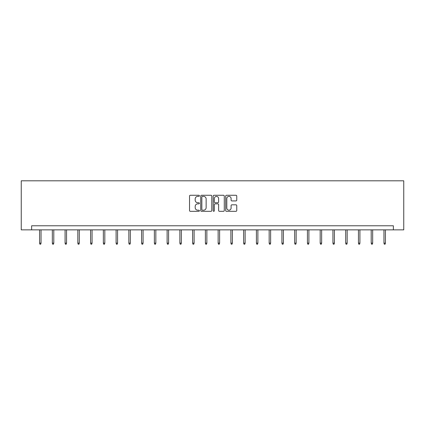 <?xml version="1.0" encoding="UTF-8"?>
<svg xmlns="http://www.w3.org/2000/svg" width="425" height="425" viewBox="0 0 425 425"><rect width="100%" height="100%" fill="white"/><g stroke="black" fill="none" stroke-linecap="round" stroke-linejoin="round"><path stroke-width="0.64" d="M199.415 195.829A0.563 0.563 0 0 0 198.857 195.266L190.331 195.266A0.802 0.802 0 0 0 189.523 196.068L189.523 210.518A0.802 0.802 0 0 0 190.331 211.321L198.857 211.321A0.563 0.563 0 0 0 199.415 210.758A0.563 0.563 0 0 0 198.857 210.194L197.752 210.194A2.566 2.566 0 0 1 195.187 207.628L195.187 206.423A2.566 2.566 0 0 1 197.752 203.857L198.857 203.857A0.563 0.563 0 0 0 199.415 203.293A0.563 0.563 0 0 0 198.857 202.73L197.752 202.73A2.566 2.566 0 0 1 195.187 200.164L195.187 198.958A2.566 2.566 0 0 1 197.752 196.393L198.857 196.393A0.563 0.563 0 0 0 199.415 195.829M235.955 200.924A0.802 0.802 0 0 0 236.757 200.122L236.757 196.068A0.802 0.802 0 0 0 235.955 195.266L226.482 195.266A0.802 0.802 0 0 0 225.68 196.068L225.68 210.518A0.802 0.802 0 0 0 226.482 211.321L235.955 211.321A0.802 0.802 0 0 0 236.757 210.518L236.757 205.62A0.802 0.802 0 0 0 235.955 204.818L231.901 204.818A0.802 0.802 0 0 0 231.099 205.62L231.099 208.048A2.146 2.146 0 0 1 228.953 210.194A2.146 2.146 0 0 1 226.807 208.048L226.807 198.539A2.146 2.146 0 0 1 228.953 196.393A2.146 2.146 0 0 1 231.099 198.539L231.099 200.122A0.802 0.802 0 0 0 231.901 200.924L235.955 200.924M393.364 229.867L403.75 229.867L403.75 180.806L21.25 180.806L21.25 229.867L393.364 229.867L393.364 225.781L31.636 225.781L31.636 229.867M211.799 196.068A0.802 0.802 0 0 0 210.997 195.266L201.524 195.266A0.802 0.802 0 0 0 200.722 196.068L200.722 210.518A0.802 0.802 0 0 0 201.524 211.321L210.997 211.321A0.802 0.802 0 0 0 211.799 210.518L211.799 196.068M214.003 195.266L223.476 195.266A0.802 0.802 0 0 1 224.278 196.068L224.278 210.518A0.802 0.802 0 0 1 223.476 211.321L219.422 211.321A0.802 0.802 0 0 1 218.62 210.518L218.62 204.659A0.802 0.802 0 0 0 217.818 203.857L215.13 203.857A0.802 0.802 0 0 0 214.327 204.659L214.327 210.758A0.563 0.563 0 0 1 213.764 211.321A0.563 0.563 0 0 1 213.201 210.758L213.201 196.068A0.802 0.802 0 0 1 214.003 195.266M202.406 196.393A0.563 0.563 0 0 0 201.843 196.95L201.843 209.631A0.563 0.563 0 0 0 202.406 210.194L203.57 210.194A2.566 2.566 0 0 0 206.141 207.628L206.141 198.958A2.566 2.566 0 0 0 203.57 196.393L202.406 196.393M218.62 198.576A2.146 2.146 0 0 0 216.474 196.43A2.146 2.146 0 0 0 214.327 198.576L214.327 201.928A0.802 0.802 0 0 0 215.13 202.73L217.818 202.73A0.802 0.802 0 0 0 218.62 201.928L218.62 198.576M41.039 243.132L40.71 244.194L39.892 244.194L39.568 243.132L41.039 243.132L41.039 229.867M39.568 243.132L39.568 229.867M53.794 243.132L53.465 244.194L52.647 244.194L52.323 243.132L53.794 243.132L53.794 229.867M52.323 243.132L52.323 229.867M66.55 243.132L66.22 244.194L65.402 244.194L65.078 243.132L66.55 243.132L66.55 229.867M65.078 243.132L65.078 229.867M79.305 243.132L78.976 244.194L78.157 244.194L77.833 243.132L79.305 243.132L79.305 229.867M77.833 243.132L77.833 229.867M92.06 243.132L91.731 244.194L90.913 244.194L90.589 243.132L92.06 243.132L92.06 229.867M90.589 243.132L90.589 229.867M104.816 243.132L104.486 244.194L103.668 244.194L103.344 243.132L104.816 243.132L104.816 229.867M103.344 243.132L103.344 229.867M117.571 243.132L117.242 244.194L116.423 244.194L116.099 243.132L117.571 243.132L117.571 229.867M116.099 243.132L116.099 229.867M130.326 243.132L129.997 244.194L129.179 244.194L128.855 243.132L130.326 243.132L130.326 229.867M128.855 243.132L128.855 229.867M143.082 243.132L142.752 244.194L141.934 244.194L141.61 243.132L143.082 243.132L143.082 229.867M141.61 243.132L141.61 229.867M155.837 243.132L155.508 244.194L154.689 244.194L154.365 243.132L155.837 243.132L155.837 229.867M154.365 243.132L154.365 229.867M168.592 243.132L168.263 244.194L167.445 244.194L167.121 243.132L168.592 243.132L168.592 229.867M167.121 243.132L167.121 229.867M181.347 243.132L181.018 244.194L180.2 244.194L179.876 243.132L181.347 243.132L181.347 229.867M179.876 243.132L179.876 229.867M194.103 243.132L193.773 244.194L192.961 244.194L192.631 243.132L194.103 243.132L194.103 229.867M192.631 243.132L192.631 229.867M206.858 243.132L206.529 244.194L205.716 244.194L205.387 243.132L206.858 243.132L206.858 229.867M205.387 243.132L205.387 229.867M219.613 243.132L219.284 244.194L218.471 244.194L218.142 243.132L219.613 243.132L219.613 229.867M218.142 243.132L218.142 229.867M232.369 243.132L232.039 244.194L231.227 244.194L230.897 243.132L232.369 243.132L232.369 229.867M230.897 243.132L230.897 229.867M245.124 243.132L244.8 244.194L243.982 244.194L243.653 243.132L245.124 243.132L245.124 229.867M243.653 243.132L243.653 229.867M257.879 243.132L257.555 244.194L256.737 244.194L256.408 243.132L257.879 243.132L257.879 229.867M256.408 243.132L256.408 229.867M270.635 243.132L270.311 244.194L269.493 244.194L269.163 243.132L270.635 243.132L270.635 229.867M269.163 243.132L269.163 229.867M283.39 243.132L283.066 244.194L282.248 244.194L281.918 243.132L283.39 243.132L283.39 229.867M281.918 243.132L281.918 229.867M296.145 243.132L295.821 244.194L295.003 244.194L294.674 243.132L296.145 243.132L296.145 229.867M294.674 243.132L294.674 229.867M308.901 243.132L308.577 244.194L307.758 244.194L307.429 243.132L308.901 243.132L308.901 229.867M307.429 243.132L307.429 229.867M321.656 243.132L321.332 244.194L320.514 244.194L320.184 243.132L321.656 243.132L321.656 229.867M320.184 243.132L320.184 229.867M334.411 243.132L334.087 244.194L333.269 244.194L332.94 243.132L334.411 243.132L334.411 229.867M332.94 243.132L332.94 229.867M347.167 243.132L346.842 244.194L346.024 244.194L345.695 243.132L347.167 243.132L347.167 229.867M345.695 243.132L345.695 229.867M359.922 243.132L359.598 244.194L358.78 244.194L358.45 243.132L359.922 243.132L359.922 229.867M358.45 243.132L358.45 229.867M372.677 243.132L372.353 244.194L371.535 244.194L371.206 243.132L372.677 243.132L372.677 229.867M371.206 243.132L371.206 229.867M385.433 243.132L385.108 244.194L384.29 244.194L383.961 243.132L385.433 243.132L385.433 229.867M383.961 243.132L383.961 229.867"/></g></svg>
